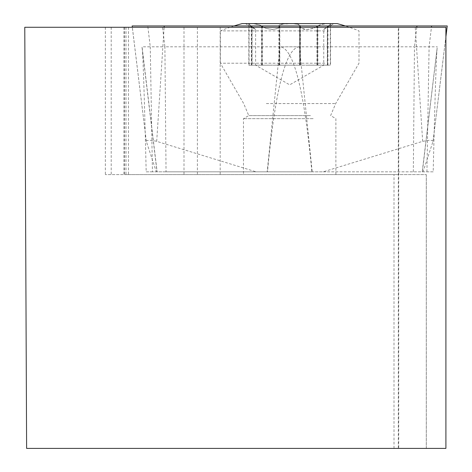 <?xml version="1.0" encoding="UTF-8"?>
<svg xmlns="http://www.w3.org/2000/svg" width="472" height="472" viewBox="0 0 472 472"><rect width="100%" height="100%" fill="white"/><g stroke="black" fill="none" stroke-linecap="round" stroke-linejoin="round"><path stroke-width="0.35" stroke-dasharray="2.36 1.77" d="M398.704 448.4L445.904 448.4L445.904 27.276L24.774 27.276L26.615 448.4L426.31 448.4L398.704 448.4L398.704 27.276M126.006 27.276L126.006 174.599L426.31 174.599L398.728 174.599L398.728 27.276M124.602 27.276L124.602 174.599L105.356 174.599L398.728 174.599M126.006 174.599L124.602 174.599M197.396 27.276L197.396 174.599M220.194 27.276L220.194 174.599M123.924 27.276L123.924 174.599M128.472 27.276L128.472 174.599M289.684 174.599L335.893 174.599L289.684 174.599M299.561 26.338L299.561 65.183L330.3 65.183L272.397 65.183L299.75 65.183L299.49 25.175L297.543 24.284L293.088 23.706L282.162 24.06L279.53 24.88L279.046 25.346L278.816 27.447L277.483 28.467L272.397 29.488L266.055 28.444L258.615 24.768L254.414 23.83L250.697 23.606L248.856 24.06L249.275 24.88L251.889 26.633C256.915 30.426 256.974 30.426 252.06 26.633L249.074 24.284L249.464 23.83L251.547 23.6L257.37 24.273L260.503 25.346L263.948 27.447L266.615 28.467L272.91 29.488L278.126 28.444L279.489 27.394L279.625 25.706L280.445 24.768L284.734 23.83L292.634 23.647L298.227 24.273L300.322 25.346L300.552 27.447L301.885 28.467L306.977 29.488L313.319 28.444L319.733 25.175L322.441 24.284L327.019 23.635L333.946 23.6L245.422 23.6L328.671 23.606L330.282 23.866L330.542 24.273L327.479 26.633C322.453 30.426 322.394 30.426 327.308 26.633C322.394 30.426 322.453 30.426 327.479 26.633L327.479 65.183L327.934 65.183L327.934 26.338M337.209 23.6L242.16 23.6M324.86 30.875L220.377 30.875L324.86 30.875M324.86 63.207L220.377 63.207L324.86 63.207M310.458 115.605L248.762 115.605L310.458 115.605M313.137 118.649L243.481 118.649L313.137 118.649M299.572 26.633L299.921 27.447L301.319 28.479L304.505 29.364L308.647 29.352L314.382 27.895L319.225 25.175L321.945 24.284L327.822 23.6L330.252 24.06L329.881 24.88L327.308 26.633L327.308 65.183M245.422 23.6L255.617 29.482L255.617 65.183L272.91 65.183L248.821 65.183L272.397 65.183L255.617 65.183L289.684 84.854L323.751 65.183L323.751 29.482L333.946 23.6M251.889 65.183L251.889 26.633C256.915 30.426 256.974 30.426 252.06 26.633L252.06 65.183M300.233 26.633L300.434 65.183L272.91 65.183L306.977 65.183L300.233 65.183L300.221 26.338M327.479 65.183L306.977 65.183L317.42 65.183L317.42 26.633M327.757 65.183L327.757 26.338M317.396 65.183L317.396 26.338M279.147 65.183L279.147 26.338M261.488 65.183L261.488 26.338M251.434 65.183L251.434 26.338M251.611 65.183L251.611 26.338M261.954 26.633L261.954 65.183L261.972 26.338M279.796 26.633L279.796 65.183L279.813 26.338M327.934 65.183L317.42 65.183M317.886 65.183L317.886 26.338M422.257 171.832L433.19 171.832C434.96 97.185 436.287 55.867 437.166 47.873L422.369 171.832L423.048 171.832L433.048 141.329L445.904 36.486M433.19 171.832L267.176 171.832L280.002 46.811C293.566 47.896 304.192 89.568 311.88 171.832M146.302 141.24L146.934 140.585L149.748 140.255L155.795 141.075L256.119 171.832L267.176 171.832M256.119 171.832L156.32 171.832L146.32 141.329L132.337 27.276M299.366 46.811C285.802 47.896 275.176 89.568 267.488 171.832L312.193 171.832L299.366 46.811L164.893 46.811L162.403 25.954L416.965 25.954L147.771 25.954L150.261 46.816L141.966 46.811L157.005 171.832L156.32 171.832M157.117 171.832L146.178 171.832C144.408 97.185 143.081 55.867 142.202 47.873L141.966 46.811M152.438 171.832L146.178 171.832M166.05 171.832L152.444 171.832L150.261 46.811L164.893 46.822L166.044 171.832L267.488 171.832M433.066 141.24L431.921 140.438L429.62 140.255L422.664 141.329L323.249 171.832L312.193 171.832M323.249 171.832L423.048 171.832M413.324 171.832L414.481 46.811L280.002 46.811M416.811 27.276L414.481 46.816L437.408 46.811M447.196 25.954L431.597 25.954L447.196 25.954M147.771 25.954L132.178 25.954M426.281 174.599L426.281 448.4M111.197 27.276L111.197 174.599M183.997 27.276L183.997 174.599M393.996 448.4L393.996 174.599M266.332 103.557L335.692 103.557L266.332 103.557M316.936 65.183L316.936 26.633M279.141 65.183L279.141 26.633M262.432 65.183L262.432 26.633M426.93 171.832L429.107 46.811L431.438 27.276M156.704 141.329L164.126 27.276M422.664 141.329L415.159 25.954M398.309 448.4L398.309 27.276M105.356 27.276L105.356 174.599M426.31 448.4L426.31 174.599M335.893 174.599L335.893 118.649L330.612 115.605L335.692 103.557L358.991 63.207L358.991 30.875A184.817 184.817 0 0 0 345.309 25.954M234.065 25.954A184.817 184.817 0 0 0 220.377 30.875L220.377 63.207L243.676 103.557L248.762 115.605L243.481 118.649L243.481 174.599M330.3 65.183L330.3 24.231M278.94 25.748L278.94 65.183M299.75 65.183L299.75 25.771M248.821 24.202L248.821 65.183M249.068 65.183L249.068 24.231M300.434 25.748L300.434 65.183M279.625 65.183L279.625 25.771M330.547 24.202L330.547 65.183M433.054 141.329L445.904 36.704M146.314 141.329L132.308 27.276M422.269 171.708L437.166 47.873M142.202 47.873L157.099 171.708"/><path stroke-width="0.71" d="M445.904 27.276L445.904 448.4L26.615 448.4L24.774 27.276L445.904 27.276M234.065 25.954A184.817 184.817 0 0 1 242.16 23.6L337.209 23.6A184.817 184.817 0 0 1 345.309 25.954M164.126 27.276L164.215 25.954L447.226 25.954L445.904 36.486M164.215 25.954L132.148 25.954L132.337 27.276M431.597 25.954L416.965 25.954L431.597 25.954L431.438 27.276M162.403 25.954L447.196 25.954L162.403 25.954M416.811 27.276L416.965 25.954M445.904 36.704L447.226 25.954M132.308 27.276L132.148 25.954"/></g></svg>
